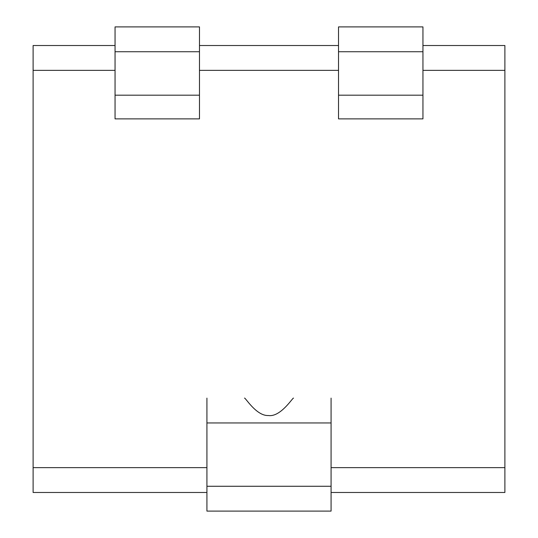 <?xml version="1.0" encoding="UTF-8"?>
<svg xmlns="http://www.w3.org/2000/svg" width="538" height="538" viewBox="0 0 538 538"><rect width="100%" height="100%" fill="white"/><g stroke="black" fill="none" stroke-linecap="round" stroke-linejoin="round"><path stroke-width="0.81" d="M338.523 118.871L338.523 26.9L422.949 26.9L422.949 118.871L338.523 118.871L338.523 26.9L422.949 26.9L422.949 118.871M422.949 70.357L504.893 70.357L504.893 492.478L331.078 492.478M206.922 467.643L33.107 467.643L33.107 45.522L115.051 45.522M115.051 118.871L115.051 95.186L115.051 118.871L199.477 118.871L199.477 95.186L199.477 118.871M504.893 70.357L504.893 45.522L422.949 45.522M199.477 45.522L338.523 45.522M33.107 467.643L33.107 492.478L206.922 492.478M199.477 51.729L199.477 95.186L115.051 95.186L115.051 26.9L199.477 26.9L199.477 95.186L115.051 95.186L115.051 26.9L199.477 26.9L199.477 51.729L115.051 51.729L199.477 51.729M244.508 398.12C244.998 396.983 256.31 416.136 268.314 415.518C280.628 417.461 293.062 397.064 293.492 398.12M331.078 398.12L331.078 511.1L206.922 511.1L206.922 398.12M33.107 70.357L115.051 70.357M199.477 70.357L338.523 70.357M504.893 467.643L331.078 467.643M422.949 95.186L338.523 95.186L422.949 95.186M422.949 51.729L338.523 51.729L422.949 51.729M331.078 422.949L206.922 422.949M331.078 486.271L206.922 486.271"/></g></svg>
